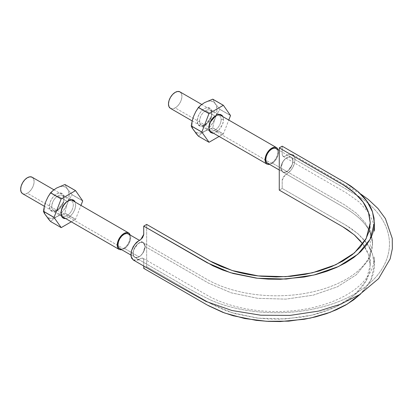 <?xml version="1.0" encoding="UTF-8"?>
<svg xmlns="http://www.w3.org/2000/svg" width="413" height="413" viewBox="0 0 413 413"><rect width="100%" height="100%" fill="white"/><g stroke="black" fill="none" stroke-linecap="round" stroke-linejoin="round"><path stroke-width="0.31" stroke-dasharray="2.06 1.55" d="M267.025 162.846A8.487 4.899 120 0 0 271.8 162.825L286.875 171.529A8.487 4.899 -60 0 1 283.132 172.175A8.487 4.899 -60 0 1 282.575 171.911A8.487 4.899 -60 0 1 280.876 168.06A8.487 4.899 -60 0 1 283.132 161.338A8.487 4.899 -60 0 1 288.212 157.074A8.487 4.899 -60 0 1 291.299 157.363A8.487 4.899 -60 0 1 292.28 158.468A8.487 4.899 -60 0 1 292.28 164.482A8.487 4.899 -60 0 1 288.212 170.584A8.487 4.899 -60 0 1 286.875 171.529L271.8 162.825A8.487 4.899 120 0 0 277.799 152.428A8.487 4.899 120 0 0 276.576 148.943M119.202 248.192A8.487 4.899 120 0 0 123.977 248.167L139.052 256.871A8.487 4.899 -60 0 1 137.72 257.469A8.487 4.899 -60 0 1 134.628 257.18A8.487 4.899 -60 0 1 133.647 256.07A8.487 4.899 -60 0 1 133.053 253.406A8.487 4.899 -60 0 1 133.647 250.056A8.487 4.899 -60 0 1 137.72 243.959A8.487 4.899 -60 0 1 142.795 242.364A8.487 4.899 -60 0 1 143.352 242.627A8.487 4.899 -60 0 1 145.056 246.478A8.487 4.899 -60 0 1 142.795 253.2A8.487 4.899 -60 0 1 139.052 256.871L123.977 248.167A8.487 4.899 120 0 0 129.981 237.774A8.487 4.899 120 0 0 128.753 234.285M133.647 256.07L134.798 257.268L137.72 257.469C139.584 256.819 141.277 255.394 142.795 253.2L145.056 246.478L208.575 283.148L231.203 292.832L257.733 298.32L285.873 299.126L313.204 295.171L337.375 286.813L356.311 274.769L368.36 260.066L372.516 243.98L370.678 233.154L365.221 222.741L356.326 213.144L344.39 204.734L280.876 168.06L282.657 171.958L283.132 172.175C284.65 172.619 286.343 172.087 288.212 170.584L292.28 164.482C293.054 162.03 293.054 160.027 292.28 158.468L291.129 157.27L288.212 157.074C286.343 157.72 284.65 159.144 283.132 161.338L280.876 168.06L344.39 204.734L356.326 213.144L365.221 222.741L370.678 233.154L372.516 243.98L368.36 260.066L356.311 274.769L337.375 286.813L313.204 295.171L285.873 299.126L257.733 298.32L231.203 292.832L208.575 283.148L145.056 246.478L143.27 242.581L142.795 242.364C141.277 241.92 139.584 242.452 137.72 243.959L133.647 250.056C132.872 252.508 132.872 254.511 133.647 256.07M142.81 242.369L144.457 243.815L145.056 246.453L144.447 243.825L142.81 242.369M137.741 243.938L140.389 242.416L142.779 242.359L140.384 242.431L137.741 243.938M133.657 250.03L135.314 246.685L137.694 243.975L135.319 246.69L133.657 250.03M133.636 256.05L133.053 253.406L133.636 250.087L133.063 253.401L133.636 256.05M137.694 257.475L135.314 257.521L133.657 256.086L135.319 257.505L137.694 257.475M142.779 253.226L140.389 255.926L137.741 257.459L140.384 255.915L142.779 253.226M145.056 246.504L144.457 249.829L142.81 253.174L144.447 249.829L145.056 246.504M283.117 172.169L281.47 170.724L280.876 168.086L281.48 170.714L283.117 172.169M288.186 170.6L285.538 172.123L283.153 172.18L285.543 172.107L288.186 170.6M292.27 164.513L290.618 167.854L288.233 170.564L290.607 167.848L292.27 164.513M292.29 158.489L292.874 161.132L292.29 164.451L292.863 161.137L292.29 158.489M288.233 157.064L290.618 157.023L292.27 158.453L290.607 157.038L288.233 157.064M283.153 161.313L285.538 158.613L288.186 157.079L285.543 158.623L283.153 161.313M280.876 168.034L281.47 164.715L283.117 161.364L281.48 164.71L280.876 168.034M22.023 193.269A9.52 5.498 120 0 0 27.382 193.243L123.977 249.013A9.52 5.498 -60 0 1 118.624 249.039M129.336 233.438A9.52 5.498 -60 0 1 130.012 241.207A9.52 5.498 -60 0 1 123.977 249.013L27.382 193.243A9.52 5.498 120 0 0 33.417 185.437A9.52 5.498 120 0 0 32.741 177.667M130.198 234.672L130.709 237.351L130.198 240.624L128.737 243.985L126.554 246.933L123.977 249.013L121.401 249.906M119.734 248.59L121.68 248.967L123.977 248.167L126.275 246.313L128.221 243.685L129.522 240.691L129.981 237.774L129.522 235.384L128.221 233.887M32.142 177.223L33.603 178.901L34.114 181.581L33.603 184.854L32.142 188.22L29.958 191.162L27.382 193.243L24.806 194.141L22.622 193.712M169.846 107.927A9.52 5.498 120 0 0 175.205 107.901L271.8 163.667A9.52 5.498 -60 0 1 266.442 163.698M277.154 148.091A9.52 5.498 -60 0 1 277.83 155.861A9.52 5.498 -60 0 1 271.8 163.667L175.205 107.901A9.52 5.498 120 0 0 181.235 100.096A9.52 5.498 120 0 0 180.558 92.326M278.021 149.33L278.532 152.01L278.021 155.278L276.56 158.644L274.377 161.591L271.8 163.667L269.224 164.565M267.557 163.243L269.503 163.62L271.8 162.825L274.098 160.972L276.044 158.344L277.345 155.345L277.799 152.428L277.345 150.043L276.044 148.546M179.965 91.882L181.426 93.56L181.937 96.239L181.426 99.507L179.965 102.873L177.781 105.821L175.205 107.901L172.629 108.795L170.445 108.371M279.265 190.114L282.193 188.426L282.218 179.686L282.9 177.528L285.125 175.071L289.998 171.529L292.719 167.864L294.495 163.662L295.068 159.604L294.314 156.362L292.394 154.416L289.58 154.116L284.707 156.351L283.246 156.444L282.699 156.068L282.193 154.607L282.193 146.176L282.193 154.457L283.05 156.351L285.12 156.15L286.875 155.133L292.667 154.56L294.908 158.117L294.438 163.847L291.428 169.831L286.875 174.064L285.12 175.076L282.193 180.145L282.193 188.426L279.265 190.114M280.876 168.06L281.346 165.138L282.637 162.139L284.588 159.526L286.885 157.668L289.177 156.878L291.119 157.265L292.419 158.752L292.863 161.147L292.414 164.059L291.108 167.048L289.162 169.676L286.87 171.519L284.578 172.314L282.631 171.942L281.341 170.44L280.876 168.06C280.613 162.278 287.701 154.792 291.129 157.27C296.818 159.986 287.866 175.494 282.657 171.958C281.506 171.245 280.912 169.95 280.876 168.06M360.59 241.151C364.049 245.198 366.584 249.426 368.2 253.835L369.903 260.489L370.172 267.211C369.867 271.697 368.597 276.111 366.367 280.453L362.371 286.767L357.059 292.75L350.487 298.3L342.775 303.343L334.05 307.793L324.432 311.588L314.071 314.654L303.127 316.962L280.2 319.156L268.553 319.001L257.031 318.02L235.059 313.627L224.946 310.282L211.322 303.989L146.661 266.674L143.734 268.362L146.661 266.674L146.661 224.424L146.661 266.674L210.181 303.343L232.276 312.796L258.182 318.155L285.651 318.939L312.336 315.083L335.934 306.921L354.421 295.161L366.181 280.804L370.239 265.1L368.37 254.305L362.805 243.938M205.246 303.875L208.446 305.708M360.616 293.973L366.166 287.727L370.337 281.129C372.665 276.602 373.987 271.997 374.307 267.304L374.023 260.288L372.247 253.339C370.564 248.734 367.916 244.32 364.302 240.098L358.257 234.001L350.962 228.384L346.879 225.787L282.193 188.426L345.712 225.1L357.88 233.67L366.94 243.453L372.505 254.067L374.379 265.105L370.884 280.024L360.704 293.886M142.387 238.017L140.802 239.468M139.145 240.423L137.503 241.548M133.291 259.999L136.347 260.427L137.952 259.953M138.763 259.565L141.22 258.187L142.681 258.094L143.228 258.471L143.734 259.932L143.734 266.029L143.734 260.082L142.877 258.187L209.174 296.4C219.391 301.82 231.125 305.852 244.377 308.49C258.089 311.159 272.157 312.083 286.581 311.263C316.141 309.647 343.879 299.761 359.398 285.703C364.571 281.052 368.417 276.158 370.936 271.016C373.238 266.318 374.385 261.589 374.379 256.824L374.379 265.105M145.056 246.478L144.581 249.4L143.29 252.4L141.339 255.017L139.042 256.871L136.749 257.666L134.814 257.273L133.507 255.786L133.063 253.391L133.513 250.484L134.819 247.49L136.765 244.863L139.057 243.02L141.349 242.224L143.296 242.596L144.586 244.098L145.056 246.478C145.015 244.589 144.421 243.293 143.27 242.581C138.061 239.044 129.114 254.553 134.798 257.268C138.226 259.746 145.314 252.26 145.056 246.478M133.26 259.978L139.052 259.405L140.807 258.393L142.877 258.187M195.798 133.162L193.702 130.425A17.594 10.16 120 0 0 204.476 131.391L207.693 129.042L210.697 125.872L213.273 122.103L215.25 117.989L213.738 122.821L212.778 127.823A20.283 11.709 -60 0 1 212.71 127.901L204.476 131.391A17.594 10.16 120 0 0 215.25 117.989L216.489 113.807L216.918 109.843L216.489 106.368L215.25 103.622L219.917 109.337A20.283 11.709 -60 0 1 219.917 109.424L217.352 113.503L215.25 117.989A17.594 10.16 120 0 0 215.25 103.622L213.273 101.789L210.697 100.994L207.693 101.288L204.476 102.661A17.594 10.16 120 0 0 193.702 116.063A17.594 10.16 120 0 0 193.702 130.425L192.195 128.03M204.476 131.391L201.162 133.647L198.436 136.145A20.283 11.709 -60 0 1 198.369 136.14L209.045 142.273L198.436 136.145L201.162 133.647L204.476 131.391L201.255 132.759L198.255 133.058L195.679 132.263L193.702 130.425L192.458 127.679L192.035 124.21L192.458 120.245L193.702 116.063L195.679 111.944L198.255 108.175L201.255 105.01L204.476 102.661A17.594 10.16 120 0 1 215.25 103.622L219.917 109.337L230.526 115.459L219.917 109.424L230.526 115.547L219.917 109.424L217.352 113.503L215.25 117.989L213.738 122.821L212.778 127.823L223.325 134.029L228.776 120.059L223.387 133.946L212.71 127.901L223.325 134.029L219.102 136.466L223.325 134.029L212.71 127.901L204.476 131.391M210.811 117.591L208.932 121.159L206.371 124.096L203.521 125.955L200.816 126.455L198.668 125.521L197.409 123.291L197.218 120.111L198.137 116.461L200.021 112.894L202.582 109.956L205.431 108.098L208.131 107.597L210.279 108.531L211.544 110.756L211.73 113.942L210.811 117.591A10.351 5.973 120 0 0 211.792 112.801A10.351 5.973 120 0 0 206.371 107.767A10.351 5.973 120 0 0 198.137 116.461L197.156 121.252L198.622 125.475L204.476 125.475L210.811 117.591M212.778 99.177L215.25 103.622L212.778 99.177M222.974 116.709L223.5 119.558L221.125 119.558A8.668 5.002 120 0 0 214.755 116.167A8.668 5.002 120 0 0 208.885 127.183A8.668 5.002 120 0 0 213.64 130.782A8.668 5.002 120 0 0 220.305 123.575A8.668 5.002 -60 0 1 209.928 130.007A8.668 5.002 -60 0 1 209.577 122.919A8.668 5.002 -60 0 1 214.997 116.022A8.668 5.002 -60 0 1 220.041 116.172A8.668 5.002 -60 0 1 220.305 123.575A8.668 5.002 120 0 0 221.125 119.558L223.5 119.558A10.351 5.973 -60 0 1 222.519 124.349L218.89 130.074L213.449 133.203L215.23 132.712L218.079 130.854L220.64 127.916L222.519 124.349L223.438 120.699L222.974 116.714M211.792 112.801L211.792 114.174A8.668 5.002 -60 0 1 210.971 118.185L205.664 124.788L200.759 124.788L199.536 121.252L200.357 117.235A8.668 5.002 -60 0 1 207.249 109.961A8.668 5.002 -60 0 1 211.792 114.174M214.997 116.022L205.664 110.632A8.668 5.002 120 0 0 200.243 117.529A8.668 5.002 120 0 0 200.594 124.618A8.668 5.002 120 0 0 210.971 118.185A8.668 5.002 120 0 0 210.713 110.782A8.668 5.002 120 0 0 205.664 110.632L214.997 116.022L216.185 115.335M47.98 218.508L45.879 215.772A17.594 10.16 120 0 0 56.653 216.732L59.875 214.383L62.874 211.219L65.45 207.45L67.427 203.33L65.915 208.162L64.955 213.165A20.283 11.709 -60 0 1 64.893 213.247L56.653 216.732A17.594 10.16 120 0 0 67.427 203.33L68.672 199.149L69.095 195.189L68.672 191.715L67.427 188.968L72.094 194.678A20.283 11.709 -60 0 1 72.094 194.766L69.534 198.844L67.427 203.33A17.594 10.16 120 0 0 67.427 188.968L65.45 187.13L62.874 186.335L59.875 186.635L56.653 188.003A17.594 10.16 120 0 0 45.879 201.405A17.594 10.16 120 0 0 45.879 215.772L44.372 213.376M56.653 216.732L53.339 218.988L50.613 221.492A20.283 11.709 -60 0 1 50.546 221.482L61.222 227.615L50.613 221.492L53.339 218.988L56.653 216.732L53.432 218.105L50.432 218.4L47.856 217.605L45.879 215.772L44.635 213.025L44.212 209.551L44.635 205.586L45.879 201.405L47.856 197.29L50.432 193.521L53.432 190.352L56.653 188.003A17.594 10.16 120 0 1 67.427 188.968L72.094 194.678L82.703 200.806L72.094 194.678L82.703 200.894L72.094 194.766L69.534 198.844L67.427 203.33L65.915 208.162L64.955 213.165L75.569 219.293L80.953 205.406L75.569 219.293L64.893 213.247L75.502 219.37L71.284 221.807L75.502 219.37L64.893 213.247L56.653 216.732M62.993 202.933L61.109 206.5L58.548 209.437L55.698 211.296L52.993 211.797L50.851 210.862L49.586 208.637L49.4 205.457L50.319 201.802L52.198 198.235L54.759 195.303L57.608 193.439L60.313 192.938L62.461 193.873L63.721 196.103L63.912 199.283L62.993 202.933A10.351 5.973 120 0 0 63.974 198.142A10.351 5.973 120 0 0 58.548 193.114A10.351 5.973 120 0 0 50.319 201.802L49.338 206.593L50.799 210.821L56.653 210.821L62.993 202.933M64.955 184.523L67.427 188.968L64.955 184.523M75.682 204.905A10.351 5.973 -60 0 1 74.701 209.696A10.351 5.973 -60 0 1 65.631 218.544L67.407 218.059L70.256 216.195L72.817 213.263L74.701 209.696L75.62 206.041L75.151 202.055M63.974 198.142L63.974 199.515A8.668 5.002 -60 0 1 63.153 203.532L57.841 210.134L52.936 210.134L51.713 206.593L52.534 202.582A8.668 5.002 -60 0 1 59.431 195.303A8.668 5.002 -60 0 1 63.974 199.515M72.481 208.916A8.668 5.002 -60 0 1 62.105 215.349A8.668 5.002 -60 0 1 61.754 208.26A8.668 5.002 -60 0 1 67.174 201.363L57.841 195.979A8.668 5.002 120 0 0 52.425 202.871A8.668 5.002 120 0 0 52.776 209.964A8.668 5.002 120 0 0 63.153 203.532A8.668 5.002 120 0 0 62.89 196.123A8.668 5.002 120 0 0 57.841 195.979L67.174 201.363A8.668 5.002 -60 0 1 72.223 201.513A8.668 5.002 -60 0 1 72.481 208.916A8.668 5.002 120 0 0 73.302 204.905A8.668 5.002 120 0 0 67.174 201.363A8.668 5.002 120 0 0 61.047 211.714A8.668 5.002 120 0 0 65.476 216.221A8.668 5.002 120 0 0 72.481 208.916M279.265 170.001L282.631 171.947M291.119 157.25L279.265 150.404M130.864 255.012L134.808 257.289M143.296 242.591L139.341 240.309M134.798 257.268L177.11 281.697C187.858 288.367 199.464 294.681 211.921 300.633C227.181 306.952 243.99 310.819 262.358 312.223C288.749 314.066 313.312 310.86 336.053 302.61C351.928 296.694 364.684 288.739 374.328 278.749C382.464 270.221 387.363 260.717 389.02 250.232C390.202 241.641 388.979 233.309 385.36 225.24C380.177 214.094 371.344 204.518 358.856 196.511L291.129 157.27L358.856 196.511C371.344 204.518 380.177 214.094 385.36 225.24C388.979 233.309 390.202 241.641 389.02 250.232C387.363 260.717 382.464 270.221 374.328 278.749C364.684 288.739 351.928 296.694 336.053 302.61C313.312 310.86 288.749 314.066 262.358 312.223C243.99 310.819 227.181 306.952 211.921 300.633C199.464 294.681 187.858 288.367 177.11 281.697L134.798 257.268M372.516 243.98C372.712 231.554 364.168 219.902 346.874 209.035L282.657 171.958L346.874 209.035C364.168 219.902 372.712 231.554 372.516 243.98C372.64 252.952 367.957 261.796 358.474 270.51C343.9 283.685 317.153 293.55 288.238 295.403C273.153 296.405 258.445 295.496 244.114 292.678C230.284 289.885 218.209 285.615 207.899 279.885L143.27 242.581L207.899 279.885C218.209 285.615 230.284 289.885 244.114 292.678C258.445 295.496 273.153 296.405 288.238 295.403C317.153 293.55 343.9 283.685 358.474 270.51C367.957 261.796 372.64 252.952 372.516 243.98M44.361 206.268L61.573 216.2M71.093 199.711L53.927 189.804M192.184 120.921L209.391 130.859M218.916 114.365L201.75 104.458M283.05 156.351L346.517 192.995L359.222 202.04L368.597 212.731L372.944 221.869L374.379 231.135M292.667 154.56L360.642 193.955M370.239 222.85L370.239 265.1M204.476 125.475L205.664 124.788M210.661 130.606L201.327 125.216M209.995 110.204L219.329 115.594M208.864 128.009L208.864 126.636M56.653 210.821L57.841 210.134M62.838 215.947L53.509 210.563M62.177 195.55L71.506 200.935M61.047 213.356L61.047 211.983M67.174 201.363L68.362 200.677"/><path stroke-width="0.62" d="M276.576 148.943A8.487 4.899 120 0 0 269.88 150.435A8.487 4.899 120 0 0 265.796 159.361A8.487 4.899 120 0 0 267.025 162.846M128.753 234.285A8.487 4.899 120 0 0 122.062 235.782A8.487 4.899 120 0 0 117.979 244.702A8.487 4.899 120 0 0 119.202 248.192M32.741 177.667A9.52 5.498 120 0 0 25.229 179.345A9.52 5.498 120 0 0 20.65 189.355A9.52 5.498 120 0 0 22.023 193.269M118.624 249.039A9.52 5.498 -60 0 1 117.246 245.126A9.52 5.498 -60 0 1 121.825 235.116A9.52 5.498 -60 0 1 129.336 233.438M121.897 249.834L119.218 249.483L117.757 247.805L117.246 245.126L117.757 241.853L119.218 238.492L121.401 235.544L123.977 233.464L126.554 232.571L128.737 232.994L130.379 235.136M139.341 240.309L128.221 233.887L126.275 233.51L123.977 234.31L121.68 236.164L119.734 238.786L118.433 241.786L117.979 244.702L118.433 247.093L119.734 248.59L130.864 255.012M44.361 206.268L22.622 193.712L21.161 192.035L20.65 189.355L21.161 186.087L22.622 182.722L24.806 179.774L27.382 177.693L29.958 176.8L32.142 177.223L53.927 189.804M180.558 92.326A9.52 5.498 120 0 0 173.052 94.004A9.52 5.498 120 0 0 168.473 104.014A9.52 5.498 120 0 0 169.846 107.927M266.442 163.698A9.52 5.498 -60 0 1 265.069 159.779A9.52 5.498 -60 0 1 269.648 149.769A9.52 5.498 -60 0 1 277.154 148.091M269.715 164.493L267.041 164.142L265.58 162.459L265.069 159.779L265.58 156.512L267.041 153.146L269.224 150.198L271.8 148.122L274.377 147.224L276.56 147.648L278.202 149.79M279.265 150.404L276.044 148.546L274.098 148.169L271.8 148.964L269.503 150.817L267.557 153.445L266.256 156.444L265.796 159.361L266.256 161.746L267.557 163.243L279.265 170.001M192.184 120.921L170.445 108.371L168.984 106.693L168.473 104.014L168.984 100.741L170.445 97.375L172.629 94.432L175.205 92.352L177.781 91.454L179.965 91.882L201.75 104.458M362.805 243.938L354.209 234.806L342.785 226.789L279.265 190.114L279.265 147.864L342.785 184.539L354.431 192.747L363.115 202.117L368.448 212.282L370.239 222.85L366.181 238.554L354.421 252.911L335.934 264.671L312.336 272.828L285.651 276.689L258.182 275.905L232.276 270.546L210.181 261.093L146.661 224.424L143.734 226.112L207.254 262.787L230.325 272.657L257.371 278.248L286.054 279.069L313.916 275.037L338.557 266.524L357.859 254.243L370.141 239.251L374.379 222.855L372.505 211.817L366.94 201.203L357.88 191.42L345.712 182.851L282.193 146.176L279.265 147.864L345.092 185.922L352.15 190.863L359.878 198.09C364.421 203.181 367.477 208.56 369.052 214.228L370.239 222.746L369.108 231.208L365.66 239.519L360.038 247.372L352.315 254.651L342.733 261.114L331.5 266.648L318.908 271.088L305.279 274.325L290.907 276.307L276.23 276.947L261.481 276.251C251.672 275.332 242.359 273.561 233.536 270.933L221.032 266.462L212.458 262.363L146.661 224.424L143.734 226.112L212.948 265.817L222.674 270.03L233.231 273.52L256.174 278.109L268.202 279.131L280.36 279.296L304.304 277.004L315.728 274.593L326.549 271.387L336.59 267.428L345.702 262.782L353.755 257.521L360.616 251.724L366.166 245.477L370.337 238.879C372.665 234.352 373.987 229.747 374.307 225.054L374.023 218.038L372.247 211.089C370.564 206.485 367.916 202.071 364.302 197.848L358.257 191.751L350.962 186.134L346.879 183.537L282.193 146.176L279.265 147.864L279.265 190.114L343.9 227.444L347.808 229.933L354.798 235.312L360.59 241.151M208.446 305.708L222.674 312.28L233.231 315.769L256.174 320.359L268.202 321.381L280.36 321.546L304.304 319.254L315.728 316.843L326.549 313.637L336.59 309.678L345.702 305.031L353.755 299.771L360.704 293.886L347.261 304.113L330.178 312.331L310.313 318.103L288.708 321.149L266.473 321.288L244.749 318.537L224.667 313.018L207.254 305.037L143.734 268.362L143.734 266.029L143.734 268.362L205.246 303.875M360.642 193.955L368.355 199.484L377.952 208.498L385.391 218.591L392.252 238.409L392.35 248.698L390.151 258.879L378.638 278.61L359.403 294.712L340.441 304.257L318.666 311.082L290.148 315.387L260.753 315.222L231.889 310.499L205.963 301.418L173.692 283.323L133.26 259.978L131.019 256.421L131.489 250.691L134.499 244.708L139.052 240.48L140.807 239.463L143.734 234.393L143.734 226.112L143.709 234.858L142.387 238.017M141.024 239.334L139.145 240.423M137.503 241.548L135.929 243.009L133.213 246.675L131.437 250.882L130.859 254.94L131.613 258.182L133.533 260.123M137.952 259.953L138.763 259.565M191.229 125.986A20.283 11.709 -60 0 1 191.229 125.898L192.19 120.89L193.702 116.063L195.808 111.572L198.369 107.499A20.283 11.709 -60 0 1 198.436 107.416L201.167 104.912L204.476 102.661L212.71 99.172A20.283 11.709 -60 0 1 212.778 99.177L223.387 105.305L230.526 115.547L223.387 105.305L212.71 99.172L223.325 105.3L208.978 113.621L223.325 105.3L212.71 99.172L204.476 102.661L201.167 104.912L198.436 107.416L209.045 113.539L198.369 107.499L208.978 113.621L201.838 132.108L208.978 113.621L198.369 107.499L195.808 111.572L193.702 116.063L192.19 120.89L191.229 125.898L201.838 132.021L191.229 125.986L201.838 132.108L209.045 142.273L201.838 132.108L191.229 125.986L192.195 128.03L191.229 125.986M192.267 128.164L198.369 136.14L208.978 142.263L198.369 136.14L195.798 133.162M230.526 115.547L228.776 120.059L230.526 115.547M219.102 136.466L209.045 142.273L219.102 136.466M222.974 116.714L221.987 115.289L219.845 114.355L217.14 114.855L214.29 116.719L211.73 119.651L209.845 123.219L208.926 126.868L209.117 130.054L210.377 132.279L212.525 133.213L213.454 133.203L209.742 131.515L208.864 128.009L210.331 122.093L216.185 115.335L220.619 114.504L222.974 116.709M43.411 211.327A20.283 11.709 -60 0 1 43.411 211.239L44.372 206.237L45.879 201.405L47.985 196.918L50.546 192.84A20.283 11.709 -60 0 1 50.613 192.757L53.344 190.254L56.653 188.003L64.893 184.518A20.283 11.709 -60 0 1 64.955 184.523L75.569 190.646L82.703 200.894L75.569 190.646L64.893 184.518L75.502 190.641L61.16 198.968L75.502 190.641L64.893 184.518L56.653 188.003L53.344 190.254L50.613 192.757L61.222 198.885L50.546 192.84L61.16 198.968L54.02 217.455L61.16 198.968L50.546 192.84L47.985 196.918L45.879 201.405L44.372 206.237L43.411 211.239L54.02 217.367L43.411 211.327L54.02 217.455L61.222 227.615L54.02 217.455L43.411 211.327L44.372 213.376L43.411 211.327M44.444 213.506L50.546 221.482L61.16 227.609L50.546 221.482L47.98 218.508M82.703 200.894L80.953 205.406L82.703 200.894M71.284 221.807L61.222 227.615L71.284 221.807M75.151 202.055L74.17 200.63L72.022 199.696L69.317 200.202L66.467 202.06L63.907 204.998L62.027 208.565L61.109 212.215L61.294 215.395L62.559 217.625L64.702 218.56L65.631 218.544A10.351 5.973 -60 0 1 61.052 213.031A10.351 5.973 -60 0 1 68.362 200.677A10.351 5.973 -60 0 1 74.872 201.508M61.573 216.2L119.218 249.483M128.737 232.994L71.093 199.711M209.391 130.859L267.041 164.142M276.56 147.648L218.916 114.365M374.379 222.855L374.379 231.135"/></g></svg>
